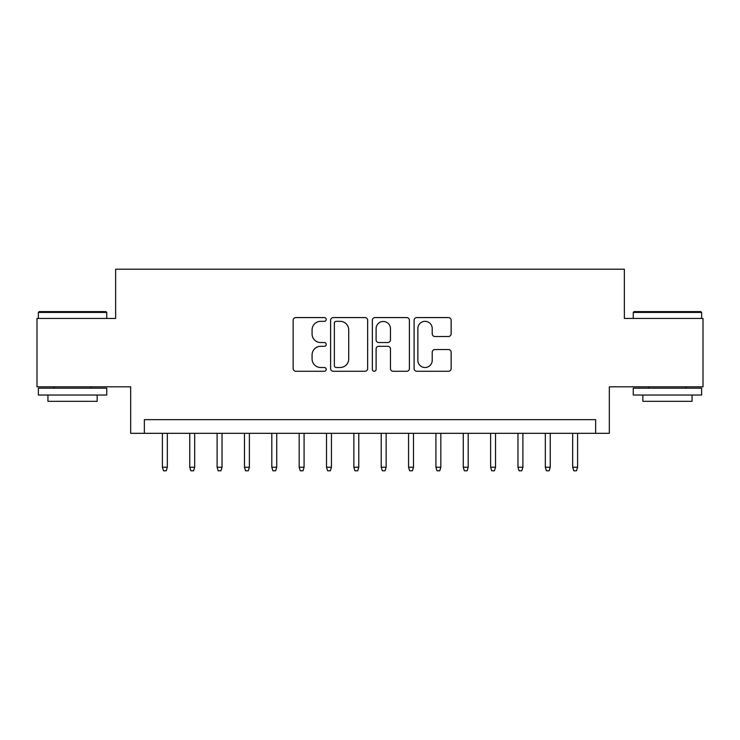 <?xml version="1.0" encoding="UTF-8"?>
<svg xmlns="http://www.w3.org/2000/svg" width="740" height="740" viewBox="0 0 740 740"><rect width="100%" height="100%" fill="white"/><g stroke="black" fill="none" stroke-linecap="round" stroke-linejoin="round"><path stroke-width="1.11" d="M326.238 319.458A1.878 1.878 0 0 0 324.361 317.58L295.834 317.58A2.683 2.683 0 0 0 293.151 320.263L293.151 368.585A2.683 2.683 0 0 0 295.834 371.276L324.361 371.276A1.878 1.878 0 0 0 326.238 369.399A1.878 1.878 0 0 0 324.361 367.512L320.67 367.512A8.593 8.593 0 0 1 312.077 358.928L312.077 354.895A8.593 8.593 0 0 1 320.67 346.302L324.361 346.302A1.878 1.878 0 0 0 326.238 344.424A1.878 1.878 0 0 0 324.361 342.546L320.67 342.546A8.593 8.593 0 0 1 312.077 333.953L312.077 329.929A8.593 8.593 0 0 1 320.67 321.336L324.361 321.336A1.878 1.878 0 0 0 326.238 319.458M448.459 336.506A2.683 2.683 0 0 0 451.141 333.823L451.141 320.263A2.683 2.683 0 0 0 448.459 317.58L416.777 317.58A2.683 2.683 0 0 0 414.095 320.263L414.095 368.585A2.683 2.683 0 0 0 416.777 371.276L448.459 371.276A2.683 2.683 0 0 0 451.141 368.585L451.141 352.212A2.683 2.683 0 0 0 448.459 349.53L434.898 349.53A2.683 2.683 0 0 0 432.216 352.212L432.216 360.334A7.178 7.178 0 0 1 425.038 367.512A7.178 7.178 0 0 1 417.85 360.334L417.85 328.523A7.178 7.178 0 0 1 425.038 321.336A7.178 7.178 0 0 1 432.216 328.523L432.216 333.823A2.683 2.683 0 0 0 434.898 336.506L448.459 336.506M595.645 433.316L609.325 433.316L609.325 386.817L703 386.817L703 318.44L624.366 318.44L624.366 269.212L115.634 269.212L115.634 318.44L37 318.44L37 386.817L130.675 386.817L130.675 433.316L595.645 433.316L595.645 419.645L144.356 419.645L144.356 433.316M367.651 320.263A2.683 2.683 0 0 0 364.968 317.58L333.287 317.58A2.683 2.683 0 0 0 330.604 320.263L330.604 368.585A2.683 2.683 0 0 0 333.287 371.276L364.968 371.276A2.683 2.683 0 0 0 367.651 368.585L367.651 320.263M375.032 317.58L406.713 317.58A2.683 2.683 0 0 1 409.396 320.263L409.396 368.585A2.683 2.683 0 0 1 406.713 371.276L393.153 371.276A2.683 2.683 0 0 1 390.47 368.585L390.47 348.993A2.683 2.683 0 0 0 387.788 346.302L378.797 346.302A2.683 2.683 0 0 0 376.105 348.993L376.105 369.399A1.878 1.878 0 0 1 374.227 371.276A1.878 1.878 0 0 1 372.35 369.399L372.35 320.263A2.683 2.683 0 0 1 375.032 317.58M336.238 321.336A1.878 1.878 0 0 0 334.36 323.214L334.36 365.634A1.878 1.878 0 0 0 336.238 367.512L340.132 367.512A8.593 8.593 0 0 0 348.725 358.928L348.725 329.929A8.593 8.593 0 0 0 340.132 321.336L336.238 321.336M390.47 328.653A7.178 7.178 0 0 0 383.292 321.475A7.178 7.178 0 0 0 376.105 328.653L376.105 339.864A2.683 2.683 0 0 0 378.797 342.546L387.788 342.546A2.683 2.683 0 0 0 390.47 339.864L390.47 328.653M167.333 467.236L166.232 470.788L163.503 470.788L162.402 467.236L167.333 467.236L167.333 433.316M162.402 467.236L162.402 433.316M39.192 311.605L105.922 311.605L106.745 312.428L38.369 312.428L39.192 311.605M72.557 395.031L38.369 395.031L38.369 388.186L106.745 388.186L106.745 395.031L72.557 395.031M97.171 395.031L97.171 401.321L47.943 401.321L47.943 395.031M634.078 311.605L700.808 311.605L701.631 312.428L633.255 312.428L634.078 311.605M667.443 395.031L633.255 395.031L633.255 388.186L701.631 388.186L701.631 395.031L667.443 395.031M692.057 395.031L692.057 401.321L642.829 401.321L642.829 395.031M194.676 467.236L193.584 470.788L190.846 470.788L189.755 467.236L194.676 467.236L194.676 433.316M189.755 467.236L189.755 433.316M222.028 467.236L220.936 470.788L218.198 470.788L217.107 467.236L222.028 467.236L222.028 433.316M217.107 467.236L217.107 433.316M249.38 467.236L248.289 470.788L245.55 470.788L244.459 467.236L249.38 467.236L249.38 433.316M244.459 467.236L244.459 433.316M276.732 467.236L275.641 470.788L272.903 470.788L271.811 467.236L276.732 467.236L276.732 433.316M271.811 467.236L271.811 433.316M304.085 467.236L302.993 470.788L300.255 470.788L299.164 467.236L304.085 467.236L304.085 433.316M299.164 467.236L299.164 433.316M331.437 467.236L330.345 470.788L327.607 470.788L326.516 467.236L331.437 467.236L331.437 433.316M326.516 467.236L326.516 433.316M358.789 467.236L357.688 470.788L354.96 470.788L353.859 467.236L358.789 467.236L358.789 433.316M353.859 467.236L353.859 433.316M386.141 467.236L385.041 470.788L382.312 470.788L381.211 467.236L386.141 467.236L386.141 433.316M381.211 467.236L381.211 433.316M413.484 467.236L412.393 470.788L409.655 470.788L408.563 467.236L413.484 467.236L413.484 433.316M408.563 467.236L408.563 433.316M440.837 467.236L439.745 470.788L437.007 470.788L435.916 467.236L440.837 467.236L440.837 433.316M435.916 467.236L435.916 433.316M468.189 467.236L467.097 470.788L464.359 470.788L463.268 467.236L468.189 467.236L468.189 433.316M463.268 467.236L463.268 433.316M495.541 467.236L494.45 470.788L491.712 470.788L490.62 467.236L495.541 467.236L495.541 433.316M490.62 467.236L490.62 433.316M522.893 467.236L521.802 470.788L519.064 470.788L517.972 467.236L522.893 467.236L522.893 433.316M517.972 467.236L517.972 433.316M550.245 467.236L549.154 470.788L546.416 470.788L545.324 467.236L550.245 467.236L550.245 433.316M545.324 467.236L545.324 433.316M577.598 467.236L576.497 470.788L573.768 470.788L572.668 467.236L577.598 467.236L577.598 433.316M572.668 467.236L572.668 433.316M38.369 318.44L38.369 312.428M53.955 388.186L53.955 386.817M91.159 388.186L91.159 386.817M106.745 318.44L106.745 312.428M633.255 318.44L633.255 312.428M648.841 388.186L648.841 386.817M686.045 388.186L686.045 386.817M701.631 318.44L701.631 312.428"/></g></svg>
